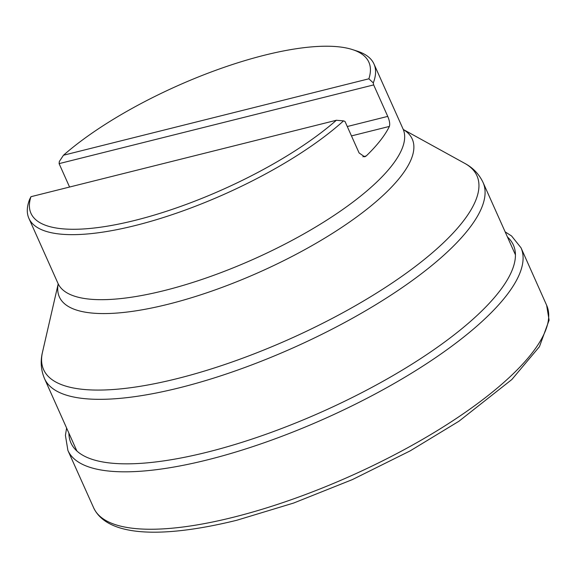 <?xml version="1.0" encoding="UTF-8"?>
<svg xmlns="http://www.w3.org/2000/svg" width="578" height="578" viewBox="0 0 578 578"><rect width="100%" height="100%" fill="white"/><g stroke="black" fill="none" stroke-linecap="round" stroke-linejoin="round"><path stroke-width="0.87" d="M403.545 129.79L403.068 129.024A189.02 57.778 -24.1 0 1 337.111 213.369A189.02 57.778 -24.1 0 1 164.412 290.539A189.02 57.778 155.9 0 1 57.988 283.386L28.9 218.354A189.02 57.778 155.9 0 0 135.324 225.514A189.02 57.778 -24.1 0 0 343.542 120.867L345.008 121.452L359.09 152.939L364.667 156.84L366.25 155.937A189.02 57.778 -24.1 0 0 389.391 126.416L351.475 135.909M389.391 126.416C390.099 124.017 389.55 120.679 387.744 116.395L373.663 84.908L373.294 82.914A189.02 57.778 -24.1 0 0 373.98 63.992A189.02 57.778 -24.1 0 0 357.269 51.146L352.493 49.6A185.076 56.579 -24.1 0 0 63.464 155.236L59.339 161.486L59.101 163.632L69.57 187.041M336.353 120.267L30.959 196.701A185.076 56.579 -24.1 0 0 135.165 220.334A185.076 56.579 -24.1 0 0 336.353 120.267L343.542 120.867M28.9 218.354A189.02 57.778 155.9 0 1 29.586 199.439L30.959 196.701M373.294 82.914L368.865 78.803A185.076 56.579 -24.1 0 0 352.493 49.6M368.865 78.803L63.464 155.236M373.663 84.908L59.101 163.632M179.758 387.715A240.21 73.428 -24.1 0 0 399.232 289.65A240.21 73.428 -24.1 0 0 483.049 182.453C479.075 174.108 472.963 167.743 464.734 163.35A237.363 72.561 -24.1 0 1 412.815 268.387A237.363 72.561 -24.1 0 1 177.236 378.597A237.363 72.561 155.9 0 1 42.483 352.233C40.265 361.293 40.937 370.093 44.513 378.619A240.21 73.428 155.9 0 0 179.758 387.715M58.197 283.979A193.29 59.086 155.9 0 0 168.184 304.23A193.29 59.086 -24.1 0 0 358.909 215.319A193.29 59.086 -24.1 0 0 403.379 129.573M366.25 155.937L362.868 156.782M387.744 116.395L347.277 126.524M507.433 236.966A242.341 74.085 -24.1 0 1 440.219 345.247A242.341 74.085 -24.1 0 1 207.394 452.126A242.341 74.085 155.9 0 1 68.898 433.132M67.901 450.443A248.186 75.87 -24.1 0 0 207.625 459.821A248.186 75.87 -24.1 0 0 434.353 358.519A248.186 75.87 -24.1 0 0 521.002 247.767L546.636 305.263L549.1 320.133L539.455 346.663L511.862 379.508L458.939 421.239L410.105 450.912L352.342 479.61L293.61 503.055L236.77 520.265C163.054 538.385 107.616 537.099 93.679 507.881L67.901 450.443L65.415 435.357L66.615 428.045M546.636 305.263A248.106 75.848 -24.1 0 1 460.016 415.979A248.106 75.848 -24.1 0 1 233.36 517.252A248.106 75.848 155.9 0 1 93.679 507.881M515.439 254.855L483.049 182.453M76.896 451.028L44.513 378.619M403.35 129.53L464.734 163.35M58.183 283.928L42.483 352.233M58.241 284.246L57.988 283.386M403.068 129.024L373.98 63.992M505.158 231.872L511.581 235.983L521.002 247.767"/></g></svg>
